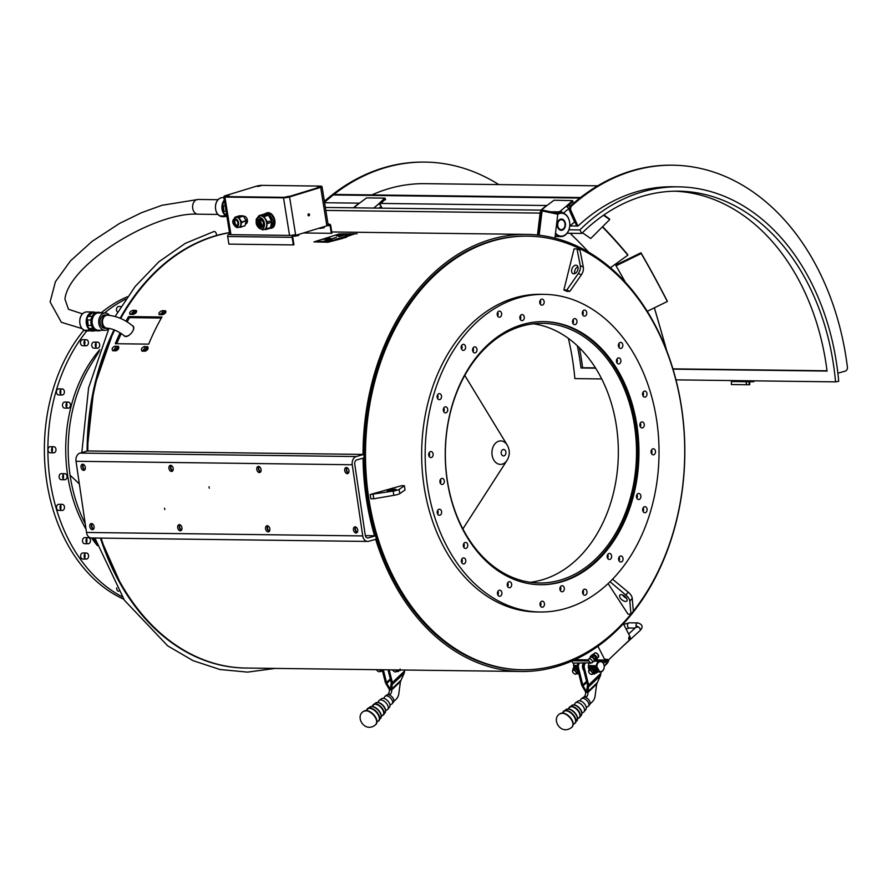 <?xml version="1.0" encoding="UTF-8"?>
<svg xmlns="http://www.w3.org/2000/svg" width="892" height="892" viewBox="0 0 892 892"><rect width="100%" height="100%" fill="white"/><g stroke="black" fill="none" stroke-linecap="round" stroke-linejoin="round"><path stroke-width="1.34" d="M224.427 200.912A9.087 6.69 90.7 0 0 223.925 212.842A9.087 6.69 90.7 0 0 226.791 215.708M226.557 214.247L225.654 214.236A9.087 6.69 90.7 0 0 226.713 215.217M226.077 211.237L223.914 211.214A9.087 6.69 90.7 0 1 223.357 205.729L223.914 211.214M225.197 205.751L223.357 205.729M224.293 200.098A9.522 7.013 90.7 0 0 223.39 213.11A9.522 7.013 90.7 0 0 226.903 216.343M225.654 216.377A9.522 7.013 -89.3 0 1 223.881 216.667A9.522 7.013 -89.3 0 1 221.238 215.92L224.784 215.964A9.522 7.013 90.7 0 0 226.947 216.678M222.253 215.942A9.087 6.69 90.7 0 0 223.881 216.232L225.341 216.254M225.654 214.236L226.646 214.771M237.071 225.42A2.921 1.929 73 0 1 237.06 225.42A2.921 1.929 73 0 1 234.752 223.123A2.921 1.929 73 0 1 235.399 219.945M236.335 225.643A2.921 1.929 73 0 1 233.949 223.067A2.921 1.929 73 0 1 235.02 220.001A2.921 1.929 73 0 1 237.718 222.231A2.921 1.929 73 0 1 236.726 225.587A2.921 1.929 73 0 1 236.335 225.643M234.451 218.139L235.109 217.135L238.755 217.18L241.654 222.008L240.65 227.059L238.086 227.438A5.196 3.423 73 0 0 238.788 227.337A5.196 3.423 73 0 0 240.728 224.94A5.196 3.423 73 0 0 239.915 219.867A5.196 3.423 73 0 0 236.458 217.302A5.196 3.423 73 0 0 235.756 217.403C233.158 219.343 232.243 220.971 233.035 222.298C232.121 223.413 236.904 228.742 237.718 227.482L238.788 227.337M236.492 226.668A3.969 2.62 -107 0 0 237.896 220.881A3.969 2.62 -107 0 0 233.236 220.826A3.969 2.62 -107 0 0 236.492 226.668M240.383 227.315L244.999 225.721L240.65 227.059M239.112 217.447L243.46 216.109L238.755 217.18M241.743 222.532L246.014 220.681L241.654 222.008M235.109 217.135L239.469 215.797L243.115 215.853M246.092 221.205L244.999 225.721M243.46 216.109L246.014 220.681M262.047 227.192A4.326 2.854 73 0 1 261.869 227.204A4.326 2.854 73 0 1 258.424 223.68A4.326 2.854 73 0 1 259.55 218.997L259.784 219.376A4.114 2.709 73 0 1 260.185 219.053M261.088 227.438A4.326 2.854 73 0 1 257.565 223.613A4.326 2.854 73 0 1 259.148 219.075A4.326 2.854 73 0 1 263.14 222.387A4.326 2.854 73 0 1 261.679 227.36A4.326 2.854 73 0 1 261.088 227.438M257.866 217.09L259.014 215.641L263.363 215.697L267.455 221.93L266.396 228.876L262.928 229.757A7.136 4.705 73 0 0 263.898 229.623A7.136 4.705 73 0 0 266.552 226.323A7.136 4.705 73 0 0 265.437 219.354A7.136 4.705 73 0 0 260.698 215.819A7.136 4.705 73 0 0 259.728 215.964C256.918 217.838 255.759 219.41 256.249 220.681C256.472 221.283 254.354 226.289 262.56 229.813L263.898 229.623M261.334 228.988A5.921 3.902 -107 0 0 263.419 220.369A5.921 3.902 -107 0 0 256.472 220.291A5.921 3.902 -107 0 0 261.334 228.988M265.593 229.634L269.618 228.408L270.421 227.65L266.396 228.876M264.411 216.477L268.436 215.251L267.388 214.47L263.363 215.697M267.7 223.468L271.726 222.242L271.469 220.703L267.455 221.93M259.014 215.641L263.04 214.415L267.388 214.47M271.726 222.242L270.421 227.65M268.436 215.251L271.469 220.703M103.271 318.132A6.489 4.783 -89.3 0 1 107.33 315.199C116.462 315.902 124.947 319.503 132.785 326.004A6.489 3.702 -48.2 0 1 132.852 330.899A6.489 3.702 -48.2 0 1 124.133 335.682C118.324 331.188 112.671 328.691 107.174 328.178A6.489 4.783 -89.3 0 1 103.026 324.744A6.489 4.783 -89.3 0 1 103.271 318.132M108.188 315.222A6.712 4.939 90.7 0 0 106.895 314.976A6.712 4.939 90.7 0 0 101.878 321.622A6.712 4.939 90.7 0 0 106.728 328.39A6.712 4.939 90.7 0 0 107.887 328.223M106.728 328.39L104.977 328.368A6.712 4.939 -89.3 0 1 100.116 321.599A6.712 4.939 -89.3 0 1 105.144 314.954L106.895 314.976M109.047 328.368A8.652 6.367 -89.3 0 1 104.944 330.319A8.652 6.367 -89.3 0 1 98.689 321.577A8.652 6.367 -89.3 0 1 105.167 313.003A8.652 6.367 -89.3 0 1 109.437 315.322M104.944 330.319L98.354 330.23A8.652 6.367 -89.3 0 1 92.099 321.499A8.652 6.367 -89.3 0 1 98.577 312.925L105.167 313.003M101.086 312.958A9.31 6.846 90.7 0 0 98.577 312.278A9.31 6.846 90.7 0 0 92.355 317.44A9.31 6.846 90.7 0 0 93.013 327.275A9.31 6.846 90.7 0 0 98.354 330.887A9.31 6.846 90.7 0 0 100.874 330.263M98.22 312.278A9.31 6.846 90.7 0 0 97.852 312.267A9.31 6.846 90.7 0 0 91.62 317.429A9.31 6.846 90.7 0 0 92.289 327.264A9.31 6.846 90.7 0 0 97.618 330.876A9.31 6.846 90.7 0 0 97.986 330.865M93.147 328.524L89.88 328.49L93.638 330.586L96.08 330.62M90.995 319.994L87.639 319.949L88.163 325.435L91.497 325.48M95.076 313.025L91.976 312.981L88.732 316.381L92.054 316.415M91.976 312.981A9.087 6.69 90.7 0 0 88.732 316.381M87.639 319.949A9.087 6.69 90.7 0 0 88.163 325.435M89.88 328.49A9.087 6.69 90.7 0 0 93.638 330.586M96.381 312.468L93.604 312.423A9.087 6.69 90.7 0 0 91.252 312.981A9.087 6.69 90.7 0 0 88.163 327.085A9.087 6.69 90.7 0 0 93.37 330.609L96.146 330.642M95.399 312.445A9.522 7.013 90.7 0 0 93.314 311.988A9.522 7.013 90.7 0 0 86.937 317.284A9.522 7.013 90.7 0 0 87.617 327.342A9.522 7.013 90.7 0 0 93.069 331.032A9.522 7.013 90.7 0 0 95.165 330.631M89.925 330.687A9.522 7.013 -89.3 0 1 88.152 330.965A9.522 7.013 -89.3 0 1 85.454 330.196L88.999 330.241A9.522 7.013 90.7 0 0 91.698 331.01L93.069 331.032M86.435 330.207A9.087 6.69 90.7 0 0 88.163 330.542L89.613 330.553M229.523 232.712A218.562 160.883 90.7 0 0 120.676 318.477M114.655 330.029A218.562 160.883 90.7 0 0 87.806 450.973M101.108 538.099A218.562 160.883 90.7 0 0 245.958 668.041L521.196 671.486A218.562 160.883 -89.3 0 1 375.655 539.337M136.298 312.044L132.953 314.408M118.313 347.835L115.347 350.824M147.604 348.203L144.638 351.192M165.6 312.412L162.244 314.764M132.25 325.535L132.964 325.981C136.588 328.836 127.589 339.283 124.155 335.871L123.642 335.258M161.34 318.031L129.53 317.63A221.16 162.79 90.7 0 0 127.177 321.867M121.29 333.508A221.16 162.79 90.7 0 0 116.729 343.732M161.318 314.753L163.727 311.787L163.08 311.776L159.746 314.742M165.945 311.821L165.555 312.813M136.654 311.453L133.778 311.42L130.455 314.374M132.027 314.385L134.436 311.42M136.063 311.442L136.264 312.445M143.79 351.18L147.269 347.78L147.615 349.564M148.105 347.401L145.273 347.367L142.475 351.158M114.488 350.812L117.978 347.412L118.324 349.196M118.814 347.033L115.982 346.999L113.184 350.79M159.69 314.742C158.219 313.348 159.032 311.999 162.11 310.695L165.042 310.728C166.492 312.1 165.689 313.449 162.623 314.776L158.977 314.463M165.377 311.832L163.738 311.81M130.399 314.374C128.927 312.981 129.741 311.642 132.819 310.327L135.751 310.36C137.201 311.732 136.398 313.081 133.332 314.408L129.686 314.095M129.53 317.63L128.526 316.582L161.92 317.006A218.562 160.883 90.7 0 0 148.685 344.134L115.291 343.71A218.562 160.883 -89.3 0 1 120.13 332.772M125.995 321.153A218.562 160.883 -89.3 0 1 128.526 316.582M363.044 454.429A218.562 160.883 -89.3 0 1 526.681 234.395A218.562 160.883 -89.3 0 1 684.811 454.965A218.562 160.883 -89.3 0 1 521.196 671.486M365.33 535.646L374.573 535.769A218.562 160.883 -89.3 0 1 363.066 458.153M165.957 311.765L165.042 310.728L165.756 311.018M148.083 347.311L147.091 346.587C148.752 348.148 148.15 349.686 145.296 351.192L142.374 351.158C140.691 349.586 141.293 348.058 144.169 346.553L147.715 346.787M142.374 351.158L141.772 350.98M118.792 346.943L117.8 346.23C119.461 347.78 118.859 349.318 116.005 350.824L113.072 350.79C111.4 349.218 111.991 347.69 114.867 346.185L118.413 346.419M113.072 350.79L112.481 350.612M136.666 311.397L135.751 310.36L136.465 310.65M341.29 238.777A218.562 160.883 -89.3 0 1 346.776 237.105L328.1 242.211L341.29 238.777M328.111 242.245L313.928 241.877L328.111 242.245M313.939 241.922L339.339 233.927L357.135 233.749M329.772 240.851L327.721 241.119M332.872 240.138L330.107 240.394M327.698 241.375L326.896 241.398M346.765 235.51L347.423 235.332M348.694 234.774L348.036 234.797M348.181 234.83L347.534 234.908M350.199 234.607L349.597 234.596M346.531 235.399L345.951 235.388M349.92 233.972L349.296 234.038M346.531 235.009L345.884 235.075M347.467 236.38L343.833 236.804M349.396 233.916L348.817 233.86M348.683 236.012L347.345 236.034M354.046 234.273L352.385 234.406M353.522 234.228L351.47 234.551L352.797 234.563M354.637 233.838L351.47 234.551M347.49 234.395L346.81 234.473M351.916 234.674L349.541 235.031M346.33 234.618L346.932 234.596M343.598 237.094L341.748 237.417M344.379 237.127L342.171 237.428M347.1 234.105L347.679 234.072L347.1 234.072M347.913 233.972L347.3 234.038M340.856 238.075L338.815 238.32M340.911 238.376L337.767 238.643M339.473 238.822L336.552 239.011M338.402 239.19L335.66 239.814M336.262 239.625L334.745 239.569M352.407 233.972L351.816 233.927M351.047 234.284L349.887 234.551M345.628 234.652L345.026 234.696M346.341 235.722L345.527 235.845M344.925 234.975L344.2 234.919M344.546 235.02L343.877 235.098M351.816 233.782L351.203 233.782M350.701 234.161L350.099 234.117M342.227 235.778L341.48 235.767M341.803 235.856L341.023 235.967M349.675 234.373L348.984 234.462M341.246 236.079L340.655 236.023L341.268 235.99M341.045 236.101L340.32 236.224M340.432 236.324L339.35 236.425M348.939 234.596L348.293 234.674M339.941 236.48L339.361 236.469M347.69 234.975L347.044 235.053M339.596 236.536L338.815 236.648M350.578 233.882L349.775 233.894M344.078 234.696L343.264 234.719M349.664 234.161L349.006 234.128M348.85 234.406L348.237 234.362M343.777 234.351L343.175 234.351M343.498 234.484L342.918 234.429M346.274 235.198L345.605 235.165M342.896 234.596L342.305 234.663M348.705 234.128L348.058 234.139M348.426 234.206L347.78 234.217M347.925 234.261L347.278 234.328M341.257 234.641L340.599 234.708M348.727 233.749L347.958 233.793M340.231 234.942L339.584 235.02M344.223 235.187L343.498 235.142M343.732 235.321L343.041 235.298M343.23 235.421L342.606 235.432M342.718 235.009L342.093 235.075M338.246 235.622L337.488 235.655L338.246 235.622M337.187 235.867L336.552 235.99L337.198 235.722M342.695 233.849L342.115 233.849M341.48 234.206L340.766 234.261M339.06 235.756L338.469 235.756M338.302 236.034L337.499 236.045M338.971 235.042L338.313 235.009M337.812 235.154L338.369 235.165M329.527 237.272L328.724 237.473M328.825 237.662L328.234 237.618M327.654 237.919L326.985 237.997M327.152 238.075L326.505 238.142M326.227 238.354L325.056 238.588M325.803 238.956L325.145 239.023M326.16 239.357L325.558 239.312M325.368 238.721L324.788 238.666M330.319 238.487L329.705 238.532M323.495 239.19L322.848 239.257M323.238 239.379L322.581 239.39M329.037 239.223L328.356 239.257M328.68 239.346L328.078 239.346M324.777 239.257L324.13 239.335M336.262 237.573L335.682 237.573M336.05 237.685L335.459 237.64M328.724 238.577L328.133 238.565M335.448 237.785L334.846 237.83M334.678 238.097L333.876 238.164M333.987 238.275L333.162 238.354M330.441 239.402L329.661 239.413M329.215 238.822L328.568 238.844M328.858 238.933L328.278 238.878M328.457 240.015L327.71 240.048M328.289 239L327.665 239.067M327.944 240.115L327.375 240.104M327.464 240.316L326.885 240.26M327.275 240.327L326.673 240.327M326.505 240.561L325.357 240.728M324.788 241.13L324.186 241.085M332.46 238.677L331.791 238.755M324.577 241.197L323.606 241.308M331.835 238.978L331.233 238.933M322.904 241.71L322.313 241.654M329.906 239.569L328.836 239.714M331.59 239.457L330.999 239.413M331.222 239.457L330.664 239.513M330.14 239.903L329.538 239.859M329.717 240.037L328.936 240.037M328.903 240.238L328.312 240.238M327.866 240.595L327.052 240.617M325.156 241.431L324.554 241.375M326.405 241.041L325.402 241.119M324.8 241.509L324.175 241.509M325.68 241.219L325.011 241.286M320.886 241.375L320.273 241.42M324.331 241.676L323.595 241.676M319.336 241.42L318.522 241.442M322.19 241.398L321.611 241.342M326.795 241.565L326.238 241.62M326.416 241.821L325.558 241.81M325.725 242.033L324.866 242.022M331.333 239.078L330.742 239.078M333.162 238.577L332.292 238.655M331.166 238.632L330.441 238.621M327.721 239.223L327.163 239.223M337.622 235.822L336.841 235.834M340.476 234.819L341.034 234.696M342.628 235.51L343.186 235.443M348.003 234.663L347.289 234.652M341.235 236.034L340.655 236.023M344.479 235.042L343.922 235.075M352.831 233.838L352.228 233.793M342.595 237.908L339.807 238.019M347.69 234.061L347.044 234.128M343.777 237.372L342.405 237.729M351.337 235.087L350.077 235.031L351.337 235.042M351.192 234.93L350.077 235.075M350.199 235.544L346.352 236.034M349.753 233.76L349.162 233.749M346.252 236.592L344.881 236.625L346.252 236.592M346.118 236.636L344.881 236.67M326.929 241.487L327.609 241.409M332.326 240.461L333.474 240.149M330.43 240.829L329.115 241.052M329.928 241.152L330.854 240.985M633.331 611.187A216.834 159.612 90.7 0 0 674.274 374.194A216.834 159.612 90.7 0 0 527.83 236.146L526.659 236.135A216.834 159.612 90.7 0 0 492.596 240.684A216.834 159.612 90.7 0 0 364.973 474.187A216.834 159.612 90.7 0 0 521.218 669.758L522.389 669.781A216.834 159.612 90.7 0 0 630.934 614.153L628.013 614.109L608.11 583.569M527.83 236.146A216.834 159.612 90.7 0 0 493.767 240.695A216.834 159.612 90.7 0 0 366.144 474.198A216.834 159.612 90.7 0 0 522.389 669.781M437.649 510.425A131.57 96.849 90.7 0 0 438.117 511.718M438.017 396.304A131.57 96.849 90.7 0 0 437.37 398.155M563.878 289.989L574.08 248.879L577.013 248.924L580.023 250.273L583.301 266.998A7.794 5.029 -65.8 0 1 581.361 274.836L569.821 291.383L566.899 291.338L563.878 289.989L566.81 290.023L569.821 291.383M373.146 494.569L373.77 498.806L370.838 498.762L370.213 494.525L401.456 485.705L404.388 485.739L399.148 489.407A7.794 1.126 171.6 0 1 393.194 491.091L370.213 494.525M388.41 491.113A4.549 0.658 171.6 0 1 387.195 490.856A4.549 0.658 171.6 0 1 391.599 489.541A4.549 0.658 171.6 0 1 396.193 489.53A4.549 0.658 171.6 0 1 393.394 490.555A4.549 0.658 171.6 0 1 388.41 491.113M373.77 498.806L393.818 495.328A7.794 1.126 -8.4 0 0 399.772 493.644L405.013 489.976L404.388 485.739M610.005 581.751L625.816 595.031A7.794 3.902 39.7 0 1 629.83 601.186L630.945 614.153L633.331 611.265L632.227 598.298A7.794 3.902 -140.3 0 0 628.213 592.143L612.548 579.198M625.56 601.442A4.549 2.275 39.7 0 1 620.999 598.933A4.549 2.275 39.7 0 1 619.851 595.142A4.549 2.275 39.7 0 1 624.801 596.302A4.549 2.275 39.7 0 1 626.853 600.952A4.549 2.275 39.7 0 1 625.56 601.442M622.56 594.964A4.549 2.275 -140.3 0 0 626.53 598.253M577.882 266.764A4.549 2.932 -65.8 0 0 574.816 273.61M577.013 248.924L580.279 265.649A7.794 5.029 114.2 0 1 578.339 273.487L566.81 290.023M575.909 265.192A4.549 2.932 114.2 0 1 576.7 265.359A4.549 2.932 114.2 0 1 577.514 270.711A4.549 2.932 114.2 0 1 572.976 273.654A4.549 2.932 114.2 0 1 571.939 268.882A4.549 2.932 114.2 0 1 575.909 265.192M544.087 294.349L540.574 294.304A158.832 116.919 90.7 0 0 515.621 297.638A158.832 116.919 90.7 0 0 422.139 468.69A158.832 116.919 90.7 0 0 536.594 611.957L540.106 612.001A158.832 116.919 90.7 0 0 659.01 454.641A158.832 116.919 90.7 0 0 544.087 294.349A158.832 116.919 90.7 0 0 519.144 297.683A158.832 116.919 90.7 0 0 425.651 468.735A158.832 116.919 90.7 0 0 540.106 612.001M651.506 453.638A3.033 2.23 90.7 0 0 651.561 449.914M643.099 511.54A3.033 2.23 90.7 0 0 643.154 507.816M619.048 560.845A3.033 2.23 90.7 0 0 619.093 557.11M583 594.027A3.033 2.23 90.7 0 0 583.056 590.303M540.463 606.047A3.033 2.23 90.7 0 0 540.507 602.323M497.903 595.076A3.033 2.23 90.7 0 0 497.948 591.351M461.8 562.785A3.033 2.23 90.7 0 0 461.844 559.061M437.649 514.082A3.033 2.23 90.7 0 0 437.693 510.358M429.13 456.392A3.033 2.23 90.7 0 0 429.175 452.657M437.537 398.49A3.033 2.23 90.7 0 0 437.582 394.755M461.588 349.185A3.033 2.23 90.7 0 0 461.71 345.594A3.033 2.23 90.7 0 0 461.643 345.46M497.636 316.002A3.033 2.23 90.7 0 0 498.082 313.505A3.033 2.23 90.7 0 0 497.68 312.278M540.173 303.982A3.033 2.23 90.7 0 0 540.63 302.656A3.033 2.23 90.7 0 0 540.217 300.247M582.732 314.954A3.033 2.23 90.7 0 0 582.855 314.72A3.033 2.23 90.7 0 0 582.788 311.219M618.836 347.244A3.033 2.23 90.7 0 0 618.892 343.52M642.987 395.948A3.033 2.23 90.7 0 0 643.043 392.224M636.899 498.338A3.033 2.23 90.7 0 0 636.955 494.603M607.642 558.303A3.033 2.23 90.7 0 0 607.686 554.579M560.343 590.593A3.033 2.23 90.7 0 0 560.388 586.869M507.671 586.557A3.033 2.23 90.7 0 0 507.715 582.833M463.751 547.275A3.033 2.23 90.7 0 0 463.795 543.54M440.347 483.274A3.033 2.23 90.7 0 0 440.403 479.539M443.737 411.691A3.033 2.23 90.7 0 0 443.781 407.967M472.994 351.727A3.033 2.23 90.7 0 0 473.039 348.003M520.304 319.436A3.033 2.23 90.7 0 0 520.75 316.939A3.033 2.23 90.7 0 0 520.348 315.712M572.965 323.473A3.033 2.23 90.7 0 0 573.344 322.536A3.033 2.23 90.7 0 0 573.01 319.749M616.885 362.754A3.033 2.23 90.7 0 0 616.929 359.03M640.289 426.766A3.033 2.23 90.7 0 0 640.333 423.031M543.161 321.611A131.57 96.849 -89.3 0 1 637.769 454.374A131.57 96.849 -89.3 0 1 539.861 584.728M523.08 324.376A131.57 96.849 90.7 0 0 445.643 466.059A131.57 96.849 90.7 0 0 540.452 584.728A131.57 96.849 90.7 0 0 638.94 454.385A131.57 96.849 90.7 0 0 543.752 321.611A131.57 96.849 90.7 0 0 523.08 324.376M652.855 454.775A3.033 2.23 -89.3 0 1 651.071 451.497A3.033 2.23 -89.3 0 1 653.334 448.765A3.033 2.23 -89.3 0 1 655.52 451.831A3.033 2.23 -89.3 0 1 653.256 454.831A3.033 2.23 -89.3 0 1 652.855 454.775M643.645 512.231A3.033 2.23 -89.3 0 1 642.753 508.819A3.033 2.23 -89.3 0 1 644.916 506.667A3.033 2.23 -89.3 0 1 647.113 509.733A3.033 2.23 -89.3 0 1 644.849 512.733A3.033 2.23 -89.3 0 1 643.645 512.231M618.97 560.7A3.033 2.23 -89.3 0 1 618.87 557.567A3.033 2.23 -89.3 0 1 620.865 555.972A3.033 2.23 -89.3 0 1 623.062 559.028A3.033 2.23 -89.3 0 1 620.787 562.027A3.033 2.23 -89.3 0 1 618.97 560.7M582.599 592.801A3.033 2.23 -89.3 0 1 584.817 589.155A3.033 2.23 -89.3 0 1 587.014 592.21A3.033 2.23 -89.3 0 1 584.751 595.209A3.033 2.23 -89.3 0 1 582.599 592.801M540.061 603.639A3.033 2.23 -89.3 0 1 542.28 601.175A3.033 2.23 -89.3 0 1 544.477 604.241A3.033 2.23 -89.3 0 1 542.202 607.24A3.033 2.23 -89.3 0 1 540.061 603.639M497.825 591.574A3.033 2.23 -89.3 0 1 499.721 590.203A3.033 2.23 -89.3 0 1 501.917 593.269A3.033 2.23 -89.3 0 1 499.643 596.269A3.033 2.23 -89.3 0 1 497.703 594.663A3.033 2.23 -89.3 0 1 497.825 591.574M462.335 558.437A3.033 2.23 -89.3 0 1 463.617 557.913A3.033 2.23 -89.3 0 1 465.802 560.968A3.033 2.23 -89.3 0 1 463.539 563.967A3.033 2.23 -89.3 0 1 461.443 561.826A3.033 2.23 -89.3 0 1 462.335 558.437M438.987 509.276A3.033 2.23 -89.3 0 1 439.466 509.209A3.033 2.23 -89.3 0 1 441.651 512.264A3.033 2.23 -89.3 0 1 439.388 515.275A3.033 2.23 -89.3 0 1 437.203 512.543A3.033 2.23 -89.3 0 1 438.987 509.276M431.338 451.575A3.033 2.23 -89.3 0 1 433.122 454.842A3.033 2.23 -89.3 0 1 430.869 457.574A3.033 2.23 -89.3 0 1 428.673 454.519A3.033 2.23 -89.3 0 1 430.947 451.519A3.033 2.23 -89.3 0 1 431.338 451.575M440.548 394.108A3.033 2.23 -89.3 0 1 441.44 397.52A3.033 2.23 -89.3 0 1 439.277 399.672A3.033 2.23 -89.3 0 1 437.091 396.617A3.033 2.23 -89.3 0 1 439.355 393.617A3.033 2.23 -89.3 0 1 440.548 394.108M465.223 345.639A3.033 2.23 -89.3 0 1 465.334 348.772A3.033 2.23 -89.3 0 1 463.338 350.378A3.033 2.23 -89.3 0 1 461.142 347.322A3.033 2.23 -89.3 0 1 463.405 344.323A3.033 2.23 -89.3 0 1 465.223 345.639M501.605 313.538A3.033 2.23 -89.3 0 1 499.375 317.195A3.033 2.23 -89.3 0 1 497.19 314.129A3.033 2.23 -89.3 0 1 499.453 311.13A3.033 2.23 -89.3 0 1 501.605 313.538M544.142 302.7A3.033 2.23 -89.3 0 1 541.912 305.164A3.033 2.23 -89.3 0 1 539.727 302.109A3.033 2.23 -89.3 0 1 541.99 299.11A3.033 2.23 -89.3 0 1 544.142 302.7M586.367 314.764A3.033 2.23 -89.3 0 1 584.483 316.136A3.033 2.23 -89.3 0 1 582.286 313.081A3.033 2.23 -89.3 0 1 584.55 310.082A3.033 2.23 -89.3 0 1 586.49 311.676A3.033 2.23 -89.3 0 1 586.367 314.764M621.858 347.902A3.033 2.23 -89.3 0 1 620.587 348.438A3.033 2.23 -89.3 0 1 618.39 345.371A3.033 2.23 -89.3 0 1 620.665 342.372A3.033 2.23 -89.3 0 1 622.761 344.524A3.033 2.23 -89.3 0 1 621.858 347.902M645.206 397.074A3.033 2.23 -89.3 0 1 644.738 397.13A3.033 2.23 -89.3 0 1 642.541 394.074A3.033 2.23 -89.3 0 1 644.816 391.075A3.033 2.23 -89.3 0 1 646.99 393.807A3.033 2.23 -89.3 0 1 645.206 397.074M637.97 499.375A3.033 2.23 -89.3 0 1 636.487 495.997A3.033 2.23 -89.3 0 1 638.728 493.466A3.033 2.23 -89.3 0 1 640.913 496.521A3.033 2.23 -89.3 0 1 638.65 499.52A3.033 2.23 -89.3 0 1 637.97 499.375M607.742 558.481A3.033 2.23 -89.3 0 1 607.396 555.214A3.033 2.23 -89.3 0 1 609.459 553.43A3.033 2.23 -89.3 0 1 611.656 556.485A3.033 2.23 -89.3 0 1 609.381 559.485A3.033 2.23 -89.3 0 1 607.742 558.481M559.931 589.367A3.033 2.23 -89.3 0 1 562.161 585.721A3.033 2.23 -89.3 0 1 564.346 588.776A3.033 2.23 -89.3 0 1 562.083 591.775A3.033 2.23 -89.3 0 1 559.931 589.367M507.336 583.769A3.033 2.23 -89.3 0 1 509.488 581.684A3.033 2.23 -89.3 0 1 511.685 584.739A3.033 2.23 -89.3 0 1 509.421 587.739A3.033 2.23 -89.3 0 1 507.336 583.769M464.063 543.172A3.033 2.23 -89.3 0 1 465.568 542.403A3.033 2.23 -89.3 0 1 467.765 545.458A3.033 2.23 -89.3 0 1 465.501 548.457A3.033 2.23 -89.3 0 1 463.439 546.495A3.033 2.23 -89.3 0 1 464.063 543.172M441.696 478.458A3.033 2.23 -89.3 0 1 442.164 478.402A3.033 2.23 -89.3 0 1 444.361 481.457A3.033 2.23 -89.3 0 1 442.097 484.456A3.033 2.23 -89.3 0 1 439.912 481.725A3.033 2.23 -89.3 0 1 441.696 478.458M446.234 406.975A3.033 2.23 -89.3 0 1 447.717 410.342A3.033 2.23 -89.3 0 1 445.476 412.885A3.033 2.23 -89.3 0 1 443.279 409.829A3.033 2.23 -89.3 0 1 445.554 406.819A3.033 2.23 -89.3 0 1 446.234 406.975M476.451 347.869A3.033 2.23 -89.3 0 1 476.796 351.136A3.033 2.23 -89.3 0 1 474.745 352.92A3.033 2.23 -89.3 0 1 472.548 349.854A3.033 2.23 -89.3 0 1 474.812 346.854A3.033 2.23 -89.3 0 1 476.451 347.869M524.262 316.972A3.033 2.23 -89.3 0 1 522.043 320.629A3.033 2.23 -89.3 0 1 519.846 317.563A3.033 2.23 -89.3 0 1 522.121 314.564A3.033 2.23 -89.3 0 1 524.262 316.972M576.856 322.581A3.033 2.23 -89.3 0 1 574.704 324.666A3.033 2.23 -89.3 0 1 572.519 321.599A3.033 2.23 -89.3 0 1 574.783 318.6A3.033 2.23 -89.3 0 1 576.856 322.581M620.141 363.178A3.033 2.23 -89.3 0 1 618.624 363.947A3.033 2.23 -89.3 0 1 616.439 360.892A3.033 2.23 -89.3 0 1 618.702 357.882A3.033 2.23 -89.3 0 1 620.754 359.844A3.033 2.23 -89.3 0 1 620.141 363.178M642.508 427.881A3.033 2.23 -89.3 0 1 642.028 427.948A3.033 2.23 -89.3 0 1 639.843 424.893A3.033 2.23 -89.3 0 1 642.106 421.894A3.033 2.23 -89.3 0 1 644.292 424.625A3.033 2.23 -89.3 0 1 642.508 427.881M447.215 479.662L447.204 479.628A129.842 95.578 -89.3 0 1 542.559 323.328A129.842 95.578 -89.3 0 1 636.498 454.351A129.842 95.578 -89.3 0 1 539.303 582.989A129.842 95.578 -89.3 0 1 447.215 479.662L447.082 479.706M533.472 323.807A129.842 95.578 -89.3 0 1 618.334 454.128A129.842 95.578 -89.3 0 1 530.227 582.286M556.887 214.035A3.468 2.553 90.7 0 0 555.303 212.798L543.038 210.211A3.468 2.553 90.7 0 0 542.67 210.166A3.468 2.553 90.7 0 0 540.117 213.099L537.486 235.031M538.277 235.12L541.188 210.891L542.068 210.902L557.79 214.225L554.913 238.153M539.147 235.209L542.068 210.902M555.426 233.849A11.897 8.764 90.7 0 0 560.912 236.581A11.897 8.764 90.7 0 0 565.617 234.797A11.897 8.764 90.7 0 0 569.52 221.472A11.897 8.764 90.7 0 0 561.213 212.775A11.897 8.764 90.7 0 0 557.132 214.091M557.779 214.336A11.473 8.441 -89.3 0 1 568.795 219.187A11.473 8.441 -89.3 0 1 565.751 234.429A11.473 8.441 -89.3 0 1 555.526 233.046M559.206 219.9A5.631 4.137 90.7 0 0 559.373 229.645A5.631 4.137 90.7 0 0 565.495 224.505A5.631 4.137 90.7 0 0 559.206 219.9M559.139 220.09A5.408 3.981 -89.3 0 1 561.28 219.276A5.408 3.981 -89.3 0 1 565.193 224.728A5.408 3.981 -89.3 0 1 561.146 230.091A5.408 3.981 -89.3 0 1 557.366 226.144A5.408 3.981 -89.3 0 1 559.139 220.09M561.202 219.276A5.408 3.981 -89.3 0 1 565.049 224.728A5.408 3.981 -89.3 0 1 561.068 230.091M558.002 222.721A4.973 3.668 -89.3 0 1 564.313 221.707A4.973 3.668 -89.3 0 1 561.759 229.623A4.973 3.668 -89.3 0 1 558.002 222.721M550.397 211.772L558.593 211.872L558.983 212.753M563.343 213.166L568.639 208.728A2.598 1.483 -129.9 0 0 565.896 206.498L560.209 211.259L560.711 212.363A1.293 0.747 50.1 0 1 561.592 212.798M558.593 211.872L560.209 211.259A2.598 1.483 50.1 0 1 562.674 212.965M559.986 212.764L560.711 212.363M541.31 210.155L545.971 206.242A2.598 1.483 -129.9 0 0 545.302 206.465L540.898 210.144M545.971 206.242L554.032 200.243L572.564 200.622L565.896 206.498M568.639 208.728L574.604 221.974L569.765 226.022M572.686 201.581L567.156 206.955M568.951 229.79L579.867 229.935A222.888 164.072 -89.3 0 1 678.6 186.841L672.746 186.774A222.888 164.072 90.7 0 0 577.938 226.089L570.947 210.568A3.468 2.553 -89.3 0 1 571.739 205.862A244.453 179.939 -89.3 0 1 673.014 165.21L671.843 165.187A244.453 179.939 90.7 0 0 580.001 197.946A3.468 2.553 90.7 0 0 579.867 198.057A244.453 179.939 90.7 0 0 570.612 205.807A244.453 179.939 90.7 0 0 570.568 205.851A3.468 2.553 90.7 0 0 569.776 210.557L576.723 226.022L569.876 225.932M379.089 208.126L381.174 206.375A2.598 1.483 -129.9 0 0 378.42 204.145L373.748 208.059M353.834 207.803L358.495 203.9A2.598 1.483 -129.9 0 0 357.826 204.112L353.422 207.803M358.495 203.9L366.556 197.901L384.72 198.124L378.42 204.145M568.561 205.773L570.612 205.807A3.468 2.553 90.7 0 0 569.765 210.568L576.723 226.022L577.938 226.089M381.174 206.375L381.977 208.159M385.21 199.228L379.68 204.614M678.6 186.841A222.888 164.072 -89.3 0 1 838.714 381.319L835.548 381.865A218.562 160.883 90.7 0 0 678.556 191.167A218.562 160.883 90.7 0 0 581.729 233.425L579.867 229.935M597.685 185.826L424.927 183.663A222.888 164.072 90.7 0 0 371.875 194.913M567.111 233.236L581.729 233.425M568.382 338.358A218.562 160.883 -89.3 0 1 574.849 378.598L601.732 378.933M675.991 379.869L835.548 381.865M577.314 345.75A218.562 160.883 -89.3 0 1 581.015 367.995L595.655 368.173M673.014 369.143L827.074 371.072A218.562 160.883 -89.3 0 0 674.887 191.178M579.376 347.724A220.725 162.478 -89.3 0 1 582.599 367.716L581.015 367.995M582.599 367.716L595.466 367.883M672.925 368.853L827.04 370.782M673.014 165.21A244.453 179.939 -89.3 0 1 847.4 367.08A3.468 2.553 -89.3 0 1 845.393 371.072L837.878 373.202M324.532 202.239L333.229 194.958A3.468 2.553 -89.3 0 1 333.363 194.857A3.468 2.553 -89.3 0 1 334.589 194.445L580.547 197.522M580.001 197.946A244.453 179.939 90.7 0 0 579.867 198.057L333.229 194.958A244.453 179.939 -89.3 0 0 324.532 202.216M333.363 194.857A244.453 179.939 -89.3 0 1 425.205 162.099L424.023 162.088A244.453 179.939 90.7 0 0 324.376 201.302M425.205 162.099A244.453 179.939 -89.3 0 1 498.818 184.588M754.454 380.851A1.728 1.271 -89.3 0 1 753.339 381.72L749.191 381.731L749.202 380.862L747.362 380.851L747.362 381.72L749.191 381.731L749.168 384.731L749.726 381.731L749.693 384.72M747.362 381.72L731.986 381.52L731.641 380.65L731.395 381.52L746.102 381.709L746.392 384.742L749.168 384.731L749.124 381.731L749.102 384.731M731.451 381.52L731.384 384.552L746.08 384.731M748.946 380.817L745.121 380.806L748.946 380.817M744.251 380.761L740.438 380.75L744.251 380.761M731.986 380.661L747.362 380.851M731.641 380.65L753.339 380.862A0.87 0.636 90.7 0 0 753.484 380.839M749.202 380.862L753.339 380.862M623.374 623.709L629.886 636.409A2.598 1.907 -89.3 0 1 629.406 640.032L607.664 660.704A2.598 1.907 -89.3 0 1 606.538 661.173A2.598 1.907 -89.3 0 1 604.999 660.069L597.919 646.243M607.374 659.389L605.791 659.322A1.293 0.959 -89.3 0 0 607.117 659.645L605.679 659.121M628.871 637.156L628.637 638.962M629.105 637.156A1.293 0.959 -89.3 0 1 628.86 638.973M598.644 655.91A2.598 1.427 -133.6 0 0 595.845 652.955M594.919 655.352A2.81 1.55 -133.6 0 0 594.518 655.107L594.217 655.52M595.477 656.679L595.912 656.3A2.81 1.55 -133.6 0 0 595.488 655.832L595.22 656.044A3.245 1.784 -133.6 0 0 594.685 655.575L594.607 655.81M596.101 657.582L596.536 657.315A2.81 1.55 -133.6 0 0 596.347 656.947M590.147 657.75L590.326 656.534L592.589 656.69L594.797 659.077L594.752 661.284L593.548 661.362A2.821 1.55 -133.6 0 0 594.618 660.403M604.999 660.069L596.146 659.957L596.202 657.738L593.091 655.141L591.719 655.207L590.326 656.534M593.983 655.364L592.589 656.69M596.146 659.957L594.752 661.284M596.536 657.315L594.797 659.077M594.629 660.247A2.821 1.55 -133.6 0 0 593.626 658.118M593.459 657.939A2.821 1.55 -133.6 0 0 591.385 656.768M591.218 656.757A2.821 1.55 -133.6 0 0 590.147 657.705M588.809 659.021A2.486 1.371 -133.6 0 0 589.121 661.295A2.486 1.371 -133.6 0 0 591.552 662.879A2.486 1.371 -133.6 0 0 592.221 662.644A2.486 1.371 -133.6 0 0 591.519 659.913A2.486 1.371 -133.6 0 0 588.809 659.021M595.867 657.203L596.536 656.768A3.245 1.784 46.4 0 0 596.135 656.189L595.499 656.702M596.302 658.229L597.027 657.939A3.245 1.784 46.4 0 0 596.848 657.359M596.614 658.341A3.245 1.784 -133.6 0 0 596.425 657.761M596.124 657.17A3.245 1.784 -133.6 0 0 595.711 656.59M596.302 659.099L597.027 658.932A3.245 1.784 46.4 0 0 597.094 658.474L598.409 657.203A2.81 1.55 46.4 0 0 598.03 654.628A2.81 1.55 46.4 0 0 595.298 652.866A2.81 1.55 46.4 0 0 594.529 653.134L595.388 652.832C597.172 652.966 598.175 654.427 598.409 657.203M591.764 655.174L591.786 655.196A3.245 1.784 -133.6 0 1 591.853 655.085L592.266 654.683A3.245 1.784 46.4 0 1 592.5 654.527L592.622 654.672M592.255 655.152L592.5 654.527M593.124 655.152L593.403 654.405A3.245 1.784 46.4 0 0 592.912 654.394L592.689 655.129M594.105 655.442L594.529 654.806A3.245 1.784 46.4 0 0 593.949 654.538L593.593 655.23M594.105 655.207A3.245 1.784 -133.6 0 0 593.526 654.94L593.325 655.174M595.22 656.044L595.644 655.653A3.245 1.784 46.4 0 0 595.098 655.185L594.685 655.575M595.154 656.311L595.466 656.021A2.531 1.394 46.4 0 1 595.711 656.3L595.41 656.59M571.872 661.061L572.932 663.113L591.073 662.801M589.88 662.12L590.504 663.336M601.074 671.888A8.652 6.367 90.7 0 0 600.996 672.423L600.483 675.567L596.681 684.108L595.087 696.061A8.652 6.367 -89.3 0 1 592.444 701.658L590.091 703.899M608.924 659.511A7.794 5.731 -89.3 0 1 606.627 663.982L604.23 666.257M597.272 682.648L588.006 691.456L586.624 690.742L586.769 692.404L585.598 692.393A4.326 3.189 90.7 0 1 584.271 696.652L586.613 696.685A4.326 3.189 90.7 0 0 587.939 692.415L588.642 685.023L584.371 667.907A4.326 3.189 -89.3 0 1 585.275 663.269M589.144 663.325A5.408 3.981 90.7 0 0 589.01 669.513M606.984 661.106A1.293 0.959 -89.3 0 1 606.75 661.619L606.203 661.708M579.688 700.8L580.748 699.796A5.162 2.843 46.4 0 1 581.439 698.637L583.134 697.433A4.861 2.676 46.4 0 1 584.282 697.12A4.861 2.676 46.4 0 1 588.898 700.008A4.861 2.676 46.4 0 1 589.813 704.457L588.53 706.096A5.162 2.843 46.4 0 1 587.337 706.72L586.278 707.724M585.598 692.393L585.999 690.731L586.769 692.404L587.939 692.415L596.681 684.108M586.624 690.742L587.449 685.937L588.832 686.65L600.483 675.567M600.862 673.404L588.642 685.023L587.471 685.011L587.449 685.937M587.471 685.011L583.201 667.896A4.326 3.189 -89.3 0 1 584.104 663.258M586.746 690.018L585.999 690.731L583.078 685.881L582.42 686.572L581.617 684.933L582.788 684.956L583.078 685.881L586.802 682.335M585.342 691.423L582.42 686.572M581.617 684.933L577.336 667.818A4.326 3.189 -89.3 0 1 578.239 663.18M586.557 681.365L582.788 684.956L578.507 667.829A4.326 3.189 -89.3 0 1 579.41 663.202M583.847 670.528A5.408 3.981 -89.3 0 1 583.212 669.546A5.408 3.981 -89.3 0 1 583.29 663.247M599.402 671.899A5.408 3.981 90.7 0 0 600.182 672.022A5.408 3.981 90.7 0 0 604.241 666.659A5.408 3.981 90.7 0 0 600.327 661.195A5.408 3.981 90.7 0 0 596.335 665.688L599.424 671.364L597.45 671.877M589.422 668.153A5.408 3.981 -89.3 0 1 589.3 665.599L591.641 665.622M593.927 665.655L596.335 665.688M596.614 672.903L597.395 672.189L597.328 668.989L596.547 669.702L596.614 672.903L594.875 673.081M597.328 668.989L594.217 665.744L591.173 665.7L590.393 666.413L591.697 666.636A3.891 2.174 -132.5 0 0 590.66 666.982L589.099 668.799L589.099 670.171M593.838 674.029A3.891 2.174 -132.5 0 0 594.875 673.683L595.923 672.735A3.891 2.174 -132.5 0 0 596.369 671.498A3.891 2.174 -132.5 0 0 594.774 668.275L596.547 669.702M590.214 668.219L590.393 666.413M594.217 665.744L593.436 666.458L594.774 668.275A3.891 2.174 -132.5 0 0 591.697 666.636L593.436 666.458M590.192 667.406L589.3 665.599M596.893 666.235A4.973 3.668 -89.3 0 1 601.13 661.697A4.973 3.668 -89.3 0 1 604.107 667.74A4.973 3.668 -89.3 0 1 599.424 671.364M574.091 667.205L573.489 665.399A5.408 3.981 -89.3 0 1 574.203 663.135M573.489 665.399L575.53 665.421M578.105 665.532L575.061 665.499L574.281 666.212L575.585 666.424A3.891 2.174 -132.5 0 0 574.548 666.781L572.987 668.599L572.987 669.97M574.102 668.019L574.281 666.212M577.191 666.915A3.891 2.174 -132.5 0 0 575.585 666.424L577.325 666.257M575.028 674.118A2.598 1.45 -132.5 0 0 575.128 674.14A2.598 1.45 -132.5 0 0 575.596 674.218A2.598 1.45 -132.5 0 0 576.299 673.984L577.425 672.947A2.598 1.45 -132.5 0 0 576.745 670.059A2.598 1.45 -132.5 0 0 573.924 669.111L572.787 670.148A2.598 1.45 -132.5 0 0 572.53 671.297A2.598 1.45 -132.5 0 0 572.541 671.397M576.299 673.984A2.598 1.45 -132.5 0 0 576.299 672.089A2.598 1.45 -132.5 0 0 572.787 670.148M576.02 672.211A2.375 1.327 47.5 0 1 574.95 674.096A2.375 1.327 47.5 0 1 572.564 671.486A2.375 1.327 47.5 0 1 573.734 670.249A2.375 1.327 47.5 0 1 576.02 672.211M591.14 674.319A2.598 1.45 -132.5 0 0 591.24 674.341A2.598 1.45 -132.5 0 0 591.708 674.419A2.598 1.45 -132.5 0 0 592.411 674.185L593.537 673.148A2.598 1.45 -132.5 0 0 592.857 670.26A2.598 1.45 -132.5 0 0 590.036 669.312L588.898 670.349A2.598 1.45 -132.5 0 0 588.642 671.498A2.598 1.45 -132.5 0 0 588.653 671.598M592.411 674.185A2.598 1.45 -132.5 0 0 591.719 671.297A2.598 1.45 -132.5 0 0 588.898 670.349M588.91 672.367A2.375 1.327 47.5 0 1 588.675 671.687A2.375 1.327 47.5 0 1 590.103 670.528A2.375 1.327 47.5 0 1 592.344 672.969A2.375 1.327 47.5 0 1 591.062 674.296A2.375 1.327 47.5 0 1 588.91 672.367M599.803 661.173A2.598 1.45 -132.5 0 0 599.424 661.117A2.598 1.45 -132.5 0 0 599.023 661.184M597.25 661.775L597.439 659.968M603.594 663.258L605.869 661.173M604.207 665.956L606.092 664.228L606.025 661.028M581.439 698.637A5.162 2.843 46.4 0 1 582.654 698.302A5.162 2.843 46.4 0 1 587.56 701.368A5.162 2.843 46.4 0 1 588.53 706.096M573.969 704.881L574.716 704.178A6.222 3.423 46.4 0 1 575.552 702.784L577.904 701.123A5.798 3.189 46.4 0 1 579.265 700.744A5.798 3.189 46.4 0 1 580.068 700.844A5.798 3.189 46.4 0 1 585.62 705.539A5.798 3.189 46.4 0 1 586.256 707.345A5.798 3.189 46.4 0 1 585.866 709.497L584.093 711.76A6.222 3.423 46.4 0 1 582.643 712.53L581.907 713.232M575.552 702.784A6.222 3.423 46.4 0 1 577.013 702.383A6.222 3.423 46.4 0 1 583.825 707.512A6.222 3.423 46.4 0 1 584.093 711.76M404.723 670.037L404.221 673.114L400.419 681.644L398.824 693.608A8.652 6.367 -89.3 0 1 396.182 699.205L393.829 701.435M401.01 680.195L391.744 689.003L390.362 688.278L390.506 689.94L389.336 689.929A4.326 3.189 90.7 0 1 388.009 694.188L390.35 694.221A4.326 3.189 90.7 0 0 391.677 689.962L392.38 682.57L389.202 669.836M383.426 698.336L384.485 697.332A5.162 2.843 46.4 0 1 385.177 696.173L386.872 694.979A4.861 2.676 46.4 0 1 388.02 694.667A4.861 2.676 46.4 0 1 392.636 697.555A4.861 2.676 46.4 0 1 393.55 702.004L392.268 703.632A5.162 2.843 46.4 0 1 391.075 704.267L390.016 705.271M389.336 689.929L389.737 688.278L390.506 689.94L391.677 689.962L400.419 681.644M390.362 688.278L391.187 683.473L392.569 684.197L404.221 673.114M404.6 670.951L392.38 682.57L391.209 682.547L391.187 683.473M391.209 682.547L388.031 669.825M390.484 687.554L389.737 688.278L386.816 683.417L386.158 684.108L385.355 682.48L386.526 682.491L386.816 683.417L390.54 679.871M389.079 688.97L386.158 684.108M385.355 682.48L382.177 669.747M390.295 678.901L386.526 682.491L383.348 669.769M400.854 669.981L398.613 670.628M400.107 669.033L400.352 670.449M397.576 671.576A3.891 2.174 -132.5 0 0 398.613 671.219L399.661 670.271A3.891 2.174 -132.5 0 0 399.895 669.97M378.777 671.654A2.598 1.45 -132.5 0 0 378.866 671.687A2.598 1.45 -132.5 0 0 379.334 671.754A2.598 1.45 -132.5 0 0 380.037 671.52L381.163 670.483A2.598 1.45 -132.5 0 0 381.464 669.736M380.037 671.52A2.598 1.45 -132.5 0 0 380.081 669.725M379.747 669.714A2.375 1.327 47.5 0 1 379.758 669.747A2.375 1.327 47.5 0 1 378.687 671.631A2.375 1.327 47.5 0 1 376.524 669.68M394.877 671.854A2.598 1.45 -132.5 0 0 394.978 671.888A2.598 1.45 -132.5 0 0 395.446 671.955A2.598 1.45 -132.5 0 0 396.148 671.721L397.274 670.684A2.598 1.45 -132.5 0 0 397.576 669.948M396.148 671.721A2.598 1.45 -132.5 0 0 396.193 669.925M392.647 669.914A2.375 1.327 47.5 0 1 392.636 669.881A2.375 1.327 47.5 0 0 394.799 671.832L394.978 671.888M395.858 669.925A2.375 1.327 47.5 0 1 394.799 671.832M385.177 696.173A5.162 2.843 46.4 0 1 386.392 695.838A5.162 2.843 46.4 0 1 391.298 698.904A5.162 2.843 46.4 0 1 392.268 703.632M377.706 702.428L378.453 701.714A6.222 3.423 46.4 0 1 379.29 700.32L381.642 698.659A5.798 3.189 46.4 0 1 383.002 698.291A5.798 3.189 46.4 0 1 383.805 698.38A5.798 3.189 46.4 0 1 389.358 703.074A5.798 3.189 46.4 0 1 389.994 704.892A5.798 3.189 46.4 0 1 389.603 707.033L387.83 709.307A6.222 3.423 46.4 0 1 386.381 710.065L385.645 710.779M379.29 700.32A6.222 3.423 46.4 0 1 380.75 699.919A6.222 3.423 46.4 0 1 387.563 705.059A6.222 3.423 46.4 0 1 387.83 709.307M225.23 195.727L223.769 196.831L229.79 234.406A4.326 0.669 -9.1 0 0 229.813 234.462A4.326 0.669 -9.1 0 0 230.95 234.674L224.929 197.099L283.522 197.834L289.532 235.41A4.326 0.669 -9.1 0 0 291.918 235.243L293.089 235.254A1.728 1.271 90.7 0 0 292.108 237.328L293.334 244.921L293.947 244.731L292.732 237.138A0.87 0.636 -89.3 0 1 293.223 236.101L329.338 225.063A0.87 0.636 90.7 0 1 330.096 225.721L327.308 225.676M293.089 235.254L295.575 234.496L289.565 196.92L320.696 187.398L326.717 224.974L329.204 224.215L328.044 224.204A4.326 0.669 -9.1 0 1 328.055 224.26L322.034 186.684L320.652 186.094M309.546 214.727A1.059 0.78 -89.3 0 1 307.996 214.95A1.059 0.78 -89.3 0 1 309.546 214.727M291.918 235.243A4.326 0.669 -9.1 0 0 295.575 234.496M326.717 224.974A4.326 0.669 -9.1 0 0 328.055 224.26M308.041 215.329A1.059 0.78 90.7 0 0 308.052 214.571M229.746 234.105L228.642 234.451L229.813 234.462M245.846 220.38A6.579 4.839 90.7 0 0 247.218 219.399M247.418 220.346A6.579 4.839 -89.3 0 1 246.025 220.737M245.635 223.1A3.981 2.62 -107 0 0 246.582 223.479M244.363 216.243A3.981 2.62 -107 0 0 243.895 216.879M243.561 216.288A3.981 2.62 73 0 1 247.385 220.134A3.981 2.62 73 0 1 245.857 223.903A3.981 2.62 73 0 1 245.423 223.981M225.219 196.385L228.91 195.56L225.219 196.385M284.972 197.132L288.662 196.318L284.972 197.132M317.351 187.242L321.042 186.417L317.351 187.242M257.598 186.484L261.289 185.67L257.598 186.484M289.532 235.41L230.95 234.674M271.681 228.14A8.006 5.274 -107 0 0 271.781 228.118A8.006 5.274 -107 0 0 273.008 227.46A8.006 5.274 -107 0 0 274.413 218.707A8.006 5.274 -107 0 0 268.191 212.653A8.006 5.274 -107 0 0 267.098 212.798A8.006 5.274 -107 0 0 267.009 212.831M263.709 214.426L263.72 214.403A8.006 5.274 73 0 1 264.155 213.98L265.682 213.523A8.006 5.274 73 0 1 266.909 212.853A8.006 5.274 73 0 1 270.588 213.578L269.061 214.047A8.006 5.274 73 0 1 269.64 214.481L271.168 214.013A8.006 5.274 73 0 1 274.591 220.157L273.063 220.625A8.006 5.274 73 0 1 273.208 221.472L274.725 221.004A8.006 5.274 73 0 1 273.264 227.092L271.737 227.56A8.006 5.274 73 0 1 271.291 227.973L272.818 227.516A8.006 5.274 73 0 1 271.592 228.174A8.006 5.274 73 0 1 269.774 228.252M273.208 221.472L271.737 227.56M273.264 227.092L274.725 221.004M271.291 227.973L270.075 227.962M270.588 213.578L265.682 213.523M274.591 220.157L271.168 214.013M264.155 213.98L269.061 214.047M269.64 214.481L273.063 220.625M263.029 226.1L261.501 226.568A4.114 2.709 73 0 1 260.877 226.167L262.739 225.598A4.114 2.709 73 0 1 262.17 225.029L260.297 225.598A4.114 2.709 73 0 1 259.795 224.895L261.668 224.327A4.114 2.709 73 0 1 261.267 223.513L259.394 224.082A4.114 2.709 73 0 1 259.115 223.201L260.988 222.632A4.114 2.709 73 0 1 260.843 221.729L258.97 222.309A4.114 2.709 73 0 1 258.97 221.428L259.94 220.435A5.408 3.568 73 0 1 259.951 220.369M262.17 225.029L261.69 225.921L260.297 225.598M260.81 224.583A5.408 3.568 73 0 1 260.497 223.914L259.394 224.082M260.13 222.766A5.408 3.568 73 0 1 259.996 221.996M259.093 224.249L258.814 223.234A4.761 3.133 -107 0 0 259.126 224.226A4.549 2.999 73 0 1 258.836 223.245M259.115 223.201L260.988 222.632M258.635 221.261A4.761 3.133 -107 0 0 258.647 222.197L258.97 222.309M262.137 227.137L261.501 226.568M261.267 223.513L260.497 223.914M259.795 224.895L259.594 225.185A4.761 3.133 -107 0 0 260.118 225.944M259.94 220.435L260.843 220.859A4.114 2.709 73 0 1 260.977 220.056L259.115 220.625A4.114 2.709 73 0 1 259.394 219.934L259.617 219.086M259.081 219.521A4.761 3.133 -107 0 0 258.803 220.246L259.115 220.625M260.52 219.153L259.784 219.376M260.877 226.167L260.843 226.657A4.761 3.133 -107 0 0 261.49 227.092M262.137 226.769L262.727 226.59M258.97 221.428L260.843 220.859M259.394 219.934L261.055 219.421M303.47 232.968L331.311 233.314L331.935 233.124L330.72 225.531A1.728 1.271 90.7 0 0 329.204 224.215M331.311 233.314L330.096 225.721M293.334 244.921L228.887 244.118L227.672 236.514A1.728 1.271 -89.3 0 1 228.642 234.451M323.428 226.869L323.963 227.783L319.815 228.397M324.175 226.635L324.287 227.349M319.459 228.084L323.584 227.839M319.492 228.274L320.362 228.475M321.064 227.594L321.176 228.296M297.895 234.674L298.441 235.577L294.293 236.19M298.653 234.44L298.764 235.154M293.925 235.889L298.051 235.633M293.959 236.079L294.828 236.28M295.531 235.388L295.642 236.101M362.743 535.925A6.924 5.096 90.7 0 0 367.66 541.433A6.924 5.096 90.7 0 0 368.742 541.288L376.246 539.169L375.744 535.78L368.251 537.898A3.468 2.553 -89.3 0 1 367.705 537.976A3.468 2.553 -89.3 0 1 365.252 535.211L354.737 464.041A3.468 2.553 90.7 0 1 356.733 459.938L364.237 457.819L363.735 454.429L356.231 456.548A6.924 5.096 90.7 0 0 352.24 464.743L76.01 461.287L86.513 532.457L362.743 535.925L352.24 464.743M209.007 486.787L209.297 488.158L209.007 486.787M164.518 508.228L164.808 509.588L164.518 508.228M180.273 530.785A3.133 2.074 74.2 0 1 177.742 527.975A3.133 2.074 74.2 0 1 178.969 524.686A3.133 2.074 74.2 0 1 181.812 527.15A3.133 2.074 74.2 0 1 180.675 530.729A3.133 2.074 74.2 0 1 180.273 530.785M268.146 531.877A3.133 2.074 74.2 0 1 265.626 529.079A3.133 2.074 74.2 0 1 266.842 525.789A3.133 2.074 74.2 0 1 269.696 528.242A3.133 2.074 74.2 0 1 268.548 531.833A3.133 2.074 74.2 0 1 268.146 531.877M259.394 472.57A3.133 2.074 74.2 0 1 256.863 469.761A3.133 2.074 74.2 0 1 258.078 466.471A3.133 2.074 74.2 0 1 260.932 468.936A3.133 2.074 74.2 0 1 259.795 472.515A3.133 2.074 74.2 0 1 259.394 472.57M171.509 471.467A3.133 2.074 74.2 0 1 168.989 468.668A3.133 2.074 74.2 0 1 170.205 465.379A3.133 2.074 74.2 0 1 173.059 467.832A3.133 2.074 74.2 0 1 171.911 471.411A3.133 2.074 74.2 0 1 171.509 471.467M356.031 532.981A3.133 2.074 74.2 0 1 353.5 530.183A3.133 2.074 74.2 0 1 354.715 526.893A3.133 2.074 74.2 0 1 357.569 529.346A3.133 2.074 74.2 0 1 356.432 532.937A3.133 2.074 74.2 0 1 356.031 532.981M347.267 473.663A3.133 2.074 74.2 0 1 344.747 470.865A3.133 2.074 74.2 0 1 345.962 467.575A3.133 2.074 74.2 0 1 348.817 470.028A3.133 2.074 74.2 0 1 347.668 473.619A3.133 2.074 74.2 0 1 347.267 473.663M92.389 529.681A3.133 2.074 74.2 0 1 89.869 526.882A3.133 2.074 74.2 0 1 91.084 523.593A3.133 2.074 74.2 0 1 93.939 526.046A3.133 2.074 74.2 0 1 92.79 529.625A3.133 2.074 74.2 0 1 92.389 529.681M83.636 470.363A3.133 2.074 74.2 0 1 81.105 467.564A3.133 2.074 74.2 0 1 82.332 464.275A3.133 2.074 74.2 0 1 85.175 466.728A3.133 2.074 74.2 0 1 84.038 470.307A3.133 2.074 74.2 0 1 83.636 470.363M84.773 469.816A3.133 2.074 74.2 0 1 82.811 467.397A3.133 2.074 74.2 0 1 83.212 464.308M93.526 529.134A3.133 2.074 74.2 0 1 91.564 526.715A3.133 2.074 74.2 0 1 91.976 523.615M348.404 473.128A3.133 2.074 74.2 0 1 346.442 470.697A3.133 2.074 74.2 0 1 346.843 467.609M357.168 532.446A3.133 2.074 74.2 0 1 355.206 530.015A3.133 2.074 74.2 0 1 355.607 526.927M172.647 470.92A3.133 2.074 74.2 0 1 170.684 468.501A3.133 2.074 74.2 0 1 171.086 465.401M260.531 472.024A3.133 2.074 74.2 0 1 258.569 469.605A3.133 2.074 74.2 0 1 258.97 466.505M269.284 531.342A3.133 2.074 74.2 0 1 267.321 528.911A3.133 2.074 74.2 0 1 267.723 525.823M181.41 530.238A3.133 2.074 74.2 0 1 179.448 527.819A3.133 2.074 74.2 0 1 179.85 524.719M367.66 541.433L91.43 537.976A6.924 5.096 -89.3 0 1 86.513 532.457M375.744 535.78L374.573 535.769M76.01 461.287A6.924 5.096 -89.3 0 1 80.001 453.091L87.505 450.973L363.735 454.429M85.063 469.37A2.598 1.717 74.2 0 1 83.157 467.297A2.598 1.717 74.2 0 1 83.692 464.542M172.936 470.474A2.598 1.717 74.2 0 1 171.03 468.4A2.598 1.717 74.2 0 1 171.576 465.635M260.821 471.567A2.598 1.717 74.2 0 1 258.903 469.504A2.598 1.717 74.2 0 1 259.449 466.739M348.694 472.671A2.598 1.717 74.2 0 1 346.787 470.608A2.598 1.717 74.2 0 1 347.334 467.843M93.816 528.688A2.598 1.717 74.2 0 1 91.909 526.615A2.598 1.717 74.2 0 1 92.456 523.849M181.7 529.781A2.598 1.717 74.2 0 1 179.794 527.718A2.598 1.717 74.2 0 1 180.329 524.953M269.574 530.885A2.598 1.717 74.2 0 1 267.667 528.822A2.598 1.717 74.2 0 1 268.213 526.057M357.458 531.989A2.598 1.717 74.2 0 1 355.54 529.915A2.598 1.717 74.2 0 1 356.086 527.161M100.439 538.088A218.562 160.883 90.7 0 0 122.037 586.758A218.562 160.883 90.7 0 0 245.623 668.041M229.5 232.589A218.562 160.883 90.7 0 0 125.516 309.1A218.562 160.883 90.7 0 0 120.119 318.243M87.015 451.107L93.939 387.775L114.042 329.795A218.562 160.883 90.7 0 0 87.126 451.073M133.365 326.517L132.785 326.004M79.343 483.899L70.111 475.235M70.078 475.246A131.247 96.615 90.7 0 0 85.219 523.704M99.213 351.337L91.24 364.137A131.247 96.615 90.7 0 0 70.067 475.202L79.343 483.865M125.839 299.11A158.832 116.919 90.7 0 0 104.52 312.992M86.803 330.954A158.832 116.919 90.7 0 0 122.115 596.759M61.738 394.933A3.033 2.23 -89.3 0 1 59.954 391.655A3.033 2.23 -89.3 0 1 62.206 388.923A3.033 2.23 -89.3 0 1 64.402 391.978A3.033 2.23 -89.3 0 1 62.128 394.989A3.033 2.23 -89.3 0 1 61.738 394.933M84.963 345.26A3.033 2.23 -89.3 0 1 84.071 341.848A3.033 2.23 -89.3 0 1 86.245 339.696A3.033 2.23 -89.3 0 1 88.431 342.751A3.033 2.23 -89.3 0 1 86.167 345.762A3.033 2.23 -89.3 0 1 84.963 345.26M88.219 557.712A3.033 2.23 -89.3 0 1 86.334 559.083A3.033 2.23 -89.3 0 1 84.138 556.017A3.033 2.23 -89.3 0 1 86.401 553.018A3.033 2.23 -89.3 0 1 88.341 554.623A3.033 2.23 -89.3 0 1 88.219 557.712M63.499 509.901A3.033 2.23 -89.3 0 1 62.217 510.436A3.033 2.23 -89.3 0 1 60.032 507.37A3.033 2.23 -89.3 0 1 62.295 504.37A3.033 2.23 -89.3 0 1 64.391 506.522A3.033 2.23 -89.3 0 1 63.499 509.901M67.513 408.001A3.033 2.23 -89.3 0 1 66.03 404.633A3.033 2.23 -89.3 0 1 68.26 402.091A3.033 2.23 -89.3 0 1 70.457 405.158A3.033 2.23 -89.3 0 1 68.182 408.157A3.033 2.23 -89.3 0 1 67.513 408.001M95.812 347.178A3.033 2.23 -89.3 0 1 95.466 343.911A3.033 2.23 -89.3 0 1 97.529 342.127A3.033 2.23 -89.3 0 1 99.714 345.182A3.033 2.23 -89.3 0 1 97.451 348.192A3.033 2.23 -89.3 0 1 95.812 347.178M89.713 542.96A3.033 2.23 -89.3 0 1 88.208 543.73A3.033 2.23 -89.3 0 1 86.011 540.675A3.033 2.23 -89.3 0 1 88.286 537.675A3.033 2.23 -89.3 0 1 90.337 539.638A3.033 2.23 -89.3 0 1 89.713 542.96M54.2 452.746A3.033 2.23 -89.3 0 1 53.721 452.813A3.033 2.23 -89.3 0 1 51.535 449.746A3.033 2.23 -89.3 0 1 53.799 446.747A3.033 2.23 -89.3 0 1 55.984 449.479A3.033 2.23 -89.3 0 1 54.2 452.746M65.283 479.662A3.033 2.23 -89.3 0 1 64.804 479.729A3.033 2.23 -89.3 0 1 62.607 476.674A3.033 2.23 -89.3 0 1 64.882 473.674A3.033 2.23 -89.3 0 1 67.067 476.406A3.033 2.23 -89.3 0 1 65.283 479.662M127.5 296.713A158.832 116.919 90.7 0 0 101.041 312.925M83.881 330.185A158.832 116.919 90.7 0 0 123.709 599.201M62.206 388.923L58.694 388.879A3.033 2.23 90.7 0 0 56.43 391.61A3.033 2.23 90.7 0 0 58.225 394.888A3.033 2.23 90.7 0 0 58.616 394.944L62.128 394.989M60.388 393.796A3.033 2.23 90.7 0 0 60.433 390.072M86.245 339.696L82.722 339.651A3.033 2.23 90.7 0 0 80.559 341.803A3.033 2.23 90.7 0 0 81.451 345.215A3.033 2.23 90.7 0 0 82.655 345.717L86.167 345.762M84.417 344.568A3.033 2.23 90.7 0 0 84.472 340.844M120.989 306.547L118.725 306.525A3.033 2.23 90.7 0 0 116.729 308.13A3.033 2.23 90.7 0 0 116.841 311.263A3.033 2.23 90.7 0 0 117.577 312.189M116.696 587.906A3.033 2.23 90.7 0 0 118.692 591.284M84.584 557.89A3.033 2.23 90.7 0 0 84.707 557.667A3.033 2.23 90.7 0 0 84.629 554.166M86.401 553.018L82.889 552.973A3.033 2.23 90.7 0 0 80.626 555.972A3.033 2.23 90.7 0 0 82.811 559.039L86.334 559.083M60.478 509.243A3.033 2.23 90.7 0 0 60.522 505.519M62.295 504.37L58.783 504.326A3.033 2.23 90.7 0 0 56.508 507.325A3.033 2.23 90.7 0 0 58.705 510.391L62.217 510.436M68.26 402.091L64.748 402.047A3.033 2.23 90.7 0 0 62.507 404.589A3.033 2.23 90.7 0 0 63.99 407.956A3.033 2.23 90.7 0 0 64.67 408.112L68.182 408.157M66.443 406.964A3.033 2.23 90.7 0 0 66.487 403.24M97.529 342.127L94.006 342.082A3.033 2.23 90.7 0 0 91.943 343.866A3.033 2.23 90.7 0 0 92.3 347.133A3.033 2.23 90.7 0 0 93.939 348.148L97.451 348.192M95.7 346.999A3.033 2.23 90.7 0 0 95.756 343.275M86.468 542.548A3.033 2.23 90.7 0 0 86.513 538.813M88.286 537.675L84.762 537.631A3.033 2.23 90.7 0 0 82.499 540.63A3.033 2.23 90.7 0 0 84.695 543.685L88.208 543.73M51.981 451.62A3.033 2.23 90.7 0 0 52.026 447.895M53.799 446.747L50.287 446.702A3.033 2.23 90.7 0 0 48.012 449.713A3.033 2.23 90.7 0 0 50.208 452.768L53.721 452.813M63.064 478.536A3.033 2.23 90.7 0 0 63.109 474.812M64.882 473.674L61.358 473.63A3.033 2.23 90.7 0 0 59.095 476.629A3.033 2.23 90.7 0 0 61.292 479.684L64.804 479.729M99.871 349.575A129.842 95.578 90.7 0 0 86.045 529.246M91.586 537.976A129.842 95.578 90.7 0 0 97.418 545.659M115.135 316.482L135.138 286.522L158.776 261.869L185.324 243.338L213.913 231.53A2.598 1.717 74.2 0 1 215.909 232.7A2.598 1.717 74.2 0 1 216.243 235.577M572.385 233.303L571.036 234.273L570.835 233.28M602.602 226.668A141.962 27.072 -125.8 0 1 609.782 234.217A141.962 27.072 -125.8 0 1 627.767 254.666L627.856 255.168A140.657 26.827 54.2 0 0 610.028 234.919A140.657 26.827 54.2 0 0 602.379 226.891M571.036 234.273A140.657 26.827 -125.8 0 1 587.638 251.076A140.657 26.827 -125.8 0 1 588.653 252.168M610.429 267.745L627.856 255.168M615.792 265.069L640.958 252.793A141.962 14.016 -116 0 1 653.814 275.661A141.962 14.016 -116 0 1 667.316 301.195L667.316 301.496A140.657 13.893 64 0 0 653.936 276.197A140.657 13.893 64 0 0 641.203 253.529L616.038 265.805L615.792 265.069M641.203 253.529L640.958 252.793M616.038 265.805A140.657 13.893 -116 0 1 625.325 282.173M647.269 311.286L667.316 301.496M603.884 214.983A141.962 43.084 -134.9 0 1 609.492 218.919L609.682 219.599A140.657 42.693 45.1 0 0 603.483 215.262M582.398 232.767A140.657 42.693 -134.9 0 1 590.705 238.532L609.682 219.599M654.394 307.807A141.962 4.817 -105.6 0 1 659.612 325.736A141.962 4.817 -105.6 0 1 666.737 350.723M666.558 350.288A140.657 4.772 74.4 0 0 659.667 326.071A140.657 4.772 74.4 0 0 654.349 307.818M217.86 214.426L197.924 214.18A7.359 5.419 -89.3 0 1 196.084 213.712A7.359 5.419 -89.3 0 1 192.694 205.483A7.359 5.419 -89.3 0 1 198.113 199.462L218.038 199.708M223.903 197.623L222.599 197.6A9.522 7.013 90.7 0 0 218.172 199.652A9.522 7.013 90.7 0 0 215.831 210.211A9.522 7.013 90.7 0 0 222.353 216.645L223.881 216.667M236.045 225.052A4.761 3.133 73 0 1 234.752 220.826M260.118 226.468A6.121 4.036 73 0 1 258.357 220.692M93.314 311.988L86.87 311.91A9.522 7.013 90.7 0 0 82.499 313.906A9.522 7.013 90.7 0 0 80.09 324.465A9.522 7.013 90.7 0 0 86.624 330.954L88.152 330.965M163.08 311.776L162.11 310.695M133.778 311.42L132.819 310.327M393.818 495.328L393.194 491.091M399.772 493.644L399.148 489.407M632.227 598.298L629.83 601.186M628.213 592.143L625.816 595.031M580.279 265.649L583.301 266.998M578.339 273.487L581.361 274.836M540.117 213.099L325.836 210.423M145.273 347.367L144.169 346.553M115.982 346.999L114.867 346.185M572.251 201.168L572.753 202.272M570.947 210.568L569.475 210.568M576.734 226.01L577.904 226.022M384.775 198.816L385.277 199.919M570.568 205.851L571.739 205.862M381.096 203.432L546.863 205.506M324.61 202.718L359.387 203.153M746.392 384.742L746.403 381.709M606.002 659.623L607.117 659.645M588.53 659.868L574.916 659.701M593.682 661.262A2.709 1.483 -133.6 0 0 593.827 658.463A2.709 1.483 -133.6 0 0 590.537 657.081A2.709 1.483 -133.6 0 0 590.248 657.649M588.798 659.032L590.537 657.371A2.486 1.371 46.4 0 1 590.56 657.359A2.486 1.371 46.4 0 1 593.258 658.251A2.486 1.371 46.4 0 1 593.972 660.983L592.221 662.644M587.951 691.891L586.624 691.501M584.371 667.907L583.201 667.896M585.52 691.869L586.457 691.501M584.271 696.652L586.613 696.685M577.336 667.818L578.507 667.829M577.726 673.828A3.891 2.174 -132.5 0 0 578.752 673.493M577.637 669.033A3.891 2.174 -132.5 0 0 573.511 667.729M573.199 669.781A3.133 1.751 47.5 0 1 575.15 668.576A3.133 1.751 47.5 0 1 577.983 671.486A3.133 1.751 47.5 0 1 576.957 673.627A3.133 1.751 47.5 0 1 576.7 673.605M592.611 674.006L594.875 673.683A3.891 2.174 -132.5 0 0 593.849 669.346A3.891 2.174 -132.5 0 0 589.623 667.93M589.311 669.981A3.133 1.751 47.5 0 1 591.262 668.777A3.133 1.751 47.5 0 1 594.094 671.687A3.133 1.751 47.5 0 1 593.068 673.828A3.133 1.751 47.5 0 1 592.812 673.806M620.888 648.127L640.01 630.633A2.598 1.45 -132.5 0 0 639.33 627.734A2.598 1.45 -132.5 0 0 636.509 626.797L637.066 626.162L637.167 627.332M636.308 626.964A2.598 1.907 90.7 0 0 636.308 626.976A2.598 1.907 90.7 0 1 636.219 624.288A2.598 1.907 90.7 0 1 637.925 622.917C642.653 624.489 643.344 627.054 640.01 630.633M637.925 622.917L629.44 622.806A2.598 1.907 90.7 0 0 627.723 624.177A2.598 1.907 90.7 0 0 627.812 626.864A2.598 1.907 90.7 0 0 629.373 628.001L635.115 628.079M581.718 714.403A6.679 3.679 -133.6 0 0 581.918 712.898A6.679 3.679 -133.6 0 0 574.303 704.892A6.679 3.679 -133.6 0 0 573.812 704.858A6.679 3.679 -133.6 0 0 572.787 705.014M574.303 704.892L571.828 705.405A6.88 3.791 46.4 0 1 573.444 704.959A6.88 3.791 46.4 0 1 580.993 710.645A6.88 3.791 46.4 0 1 581.283 715.351L579.789 717.257A7.236 3.981 -133.6 0 0 579.488 712.318A7.236 3.981 -133.6 0 0 569.843 706.798A7.236 3.981 -133.6 0 0 569.185 707.523M579.031 717.882A7.236 3.981 -133.6 0 0 579.789 717.257L577.548 718.25A7.738 4.259 -133.6 0 0 568.739 708.984A7.738 4.259 -133.6 0 0 568.171 708.939A7.738 4.259 -133.6 0 0 567.011 709.107M571.828 705.405L568.695 708.527A7.158 3.936 46.4 0 1 573.255 707.111A7.158 3.936 46.4 0 1 579.131 712.596A7.158 3.936 46.4 0 1 578.005 718.328M577.336 719.967A7.738 4.259 -133.6 0 0 577.548 718.25L575.351 722.933A8.296 4.56 -133.6 0 0 574.994 717.268A8.296 4.56 -133.6 0 0 563.956 710.946A8.296 4.56 -133.6 0 0 563.22 711.76M568.739 708.984L565.941 709.553A7.939 4.371 46.4 0 1 567.803 709.04A7.939 4.371 46.4 0 1 576.511 715.596A7.939 4.371 46.4 0 1 576.845 721.026M574.504 723.624A8.296 4.56 -133.6 0 0 575.351 722.933L573.143 724.36M565.941 709.553L562.685 712.831A8.206 4.516 46.4 0 1 567.925 711.258A8.206 4.516 46.4 0 1 574.638 717.547A8.206 4.516 46.4 0 1 573.389 724.114M572.954 725.542A8.797 4.839 -133.6 0 0 573.188 723.602A8.797 4.839 -133.6 0 0 563.175 713.076A8.797 4.839 -133.6 0 0 562.529 713.02A8.797 4.839 -133.6 0 0 561.224 713.21M559.964 713.756A8.998 4.951 46.4 0 1 560.02 713.723A8.998 4.951 46.4 0 1 562.161 713.121A8.998 4.951 46.4 0 1 570.713 718.495A8.998 4.951 46.4 0 1 572.385 726.724A8.998 4.951 46.4 0 1 572.341 726.768M562.06 713.199A9.009 4.962 46.4 0 1 571.939 720.647A9.009 4.962 46.4 0 1 572.307 726.824C561.336 736.703 550.554 718.885 559.92 713.79A9.009 4.962 46.4 0 1 562.06 713.199M391.688 689.438L390.362 689.048M389.258 689.404L390.194 689.048M388.009 694.188L390.35 694.221M381.464 671.375A3.891 2.174 -132.5 0 0 382.49 671.029L380.237 671.341M381.887 669.747A3.133 1.751 47.5 0 1 380.694 671.174A3.133 1.751 47.5 0 1 380.438 671.152M396.349 671.542L398.613 671.219A3.891 2.174 -132.5 0 0 399.07 669.959M397.999 669.948A3.133 1.751 47.5 0 1 396.806 671.375A3.133 1.751 47.5 0 1 396.55 671.353M385.467 711.95A6.679 3.679 -133.6 0 0 385.656 710.433A6.679 3.679 -133.6 0 0 378.041 702.439A6.679 3.679 -133.6 0 0 377.55 702.394A6.679 3.679 -133.6 0 0 376.524 702.55M378.041 702.439L375.565 702.941A6.88 3.791 46.4 0 1 377.182 702.495A6.88 3.791 46.4 0 1 384.731 708.181A6.88 3.791 46.4 0 1 385.021 712.886L383.527 714.804A7.236 3.981 -133.6 0 0 383.226 709.854A7.236 3.981 -133.6 0 0 373.581 704.346A7.236 3.981 -133.6 0 0 372.923 705.07M382.768 715.417A7.236 3.981 -133.6 0 0 383.527 714.804L381.285 715.785A7.738 4.259 -133.6 0 0 372.477 706.52A7.738 4.259 -133.6 0 0 371.908 706.475A7.738 4.259 -133.6 0 0 370.749 706.642M375.565 702.941L372.432 706.074A7.158 3.936 46.4 0 1 376.993 704.647A7.158 3.936 46.4 0 1 382.869 710.132A7.158 3.936 46.4 0 1 381.743 715.863M381.085 717.514A7.738 4.259 -133.6 0 0 381.285 715.785L379.089 720.48A8.296 4.56 -133.6 0 0 378.732 714.804A8.296 4.56 -133.6 0 0 367.694 708.493A8.296 4.56 -133.6 0 0 366.958 709.296M372.477 706.52L369.678 707.088A7.939 4.371 46.4 0 1 371.54 706.576A7.939 4.371 46.4 0 1 380.248 713.143A7.939 4.371 46.4 0 1 380.583 718.562M378.241 721.171A8.296 4.56 -133.6 0 0 379.089 720.48L376.881 721.896M366.411 710.378A8.206 4.516 46.4 0 1 371.663 708.806A8.206 4.516 46.4 0 1 378.375 715.094A8.206 4.516 46.4 0 1 377.138 721.65M376.692 723.089A8.797 4.839 -133.6 0 0 376.926 721.137A8.797 4.839 -133.6 0 0 366.924 710.612A8.797 4.839 -133.6 0 0 366.266 710.567A8.797 4.839 -133.6 0 0 364.962 710.746M363.713 711.292A8.998 4.951 46.4 0 1 363.758 711.258A8.998 4.951 46.4 0 1 365.898 710.668A8.998 4.951 46.4 0 1 374.45 716.031A8.998 4.951 46.4 0 1 376.123 724.259A8.998 4.951 46.4 0 1 376.078 724.315M365.798 710.734A9.009 4.962 46.4 0 1 375.677 718.183A9.009 4.962 46.4 0 1 376.045 724.36C365.073 734.25 354.302 716.421 363.657 711.337A9.009 4.962 46.4 0 1 365.798 710.734M283.767 197.31L283.522 197.834A4.326 0.669 -9.1 0 0 289.565 196.92L289.198 196.496A3.891 0.602 170.9 0 1 283.767 197.31L225.174 196.586A3.891 0.602 170.9 0 1 225.341 195.694L256.472 186.183A3.891 0.602 170.9 0 1 261.913 185.358L320.496 186.094A3.891 0.602 170.9 0 1 320.339 186.974L320.696 187.398A4.326 0.669 -9.1 0 0 322.034 186.684M223.769 196.831A4.326 0.669 -9.1 0 0 224.929 197.099L225.174 196.586M320.339 186.974L289.198 196.496M320.496 186.094L262.058 185.358M261.913 185.358L256.361 186.216M256.472 186.183L225.341 195.694M271.112 224.751A5.631 3.702 -107 0 0 271.625 222.643M271.581 221.383A5.631 3.702 -107 0 0 269.083 216.421M269.652 217.436A5.408 3.568 73 0 1 270.834 219.566M258.669 222.253A4.549 2.999 73 0 1 258.669 221.283M258.825 220.391A4.549 2.999 73 0 1 259.126 219.622M260.141 225.899A4.549 2.999 73 0 1 259.583 225.119M261.467 226.969A4.549 2.999 73 0 1 260.776 226.523M292.108 237.328L227.672 236.514M507.057 460.339C509.99 455.31 510.046 450.237 507.247 445.13A11.741 8.641 90.7 0 0 504.883 442.432A11.741 8.641 90.7 0 0 493.086 446.881A11.741 8.641 90.7 0 0 495.539 462.246A11.741 8.641 90.7 0 0 507.057 460.339L462.881 528.923M504.76 449.88A3.233 2.375 -89.3 0 1 505.63 454.284A3.233 2.375 -89.3 0 1 502.386 455.5A3.233 2.375 -89.3 0 1 501.516 451.107A3.233 2.375 -89.3 0 1 504.76 449.88M367.158 537.887L368.251 537.898M80.001 453.091L356.231 456.548M198.113 199.462L161.965 205.294L141.438 212.731L119.573 223.424L92.088 241.386L70.49 260.877L55.427 281.727L50.108 301.953L61.347 322.302L82.008 328.59M197.924 214.18C154.974 211.449 68.662 264.177 64.949 299.065L68.45 309.268L82.454 313.861M222.599 197.6C219.22 197.834 216.923 200.02 215.719 204.156C214.76 211.281 216.968 215.44 222.353 216.645M124.746 336.228L124.133 335.682M98.577 312.278L97.852 312.267M98.354 330.887L97.618 330.876M86.87 311.91C83.491 312.133 81.205 314.318 79.99 318.466C79.031 325.591 81.25 329.75 86.624 330.954M331.746 231.953L526.681 234.395M325.368 207.446L542.67 210.166M561.213 212.775L554.813 212.697M560.912 236.581L555.114 236.514M572.564 200.622L573.054 201.726M385.088 198.269L385.578 199.373M731.395 381.52L731.384 384.552M572.586 660.749L588.898 660.95M595.02 661.028L606.538 661.173M593.213 654.382L594.529 653.134M597.428 671.988L600.182 672.022M594.919 661.128L600.327 661.195M578.763 673.482L576.5 673.794M628.648 633.989L636.509 626.797M626.084 628.983L629.373 628.001M623.709 624.355L629.44 622.806M581.918 712.898L581.283 715.351M573.188 723.602L572.307 726.824M563.175 713.076L559.92 713.79M385.656 710.433L385.021 712.886M369.678 707.088L366.155 710.623M376.926 721.137L376.045 724.36M366.924 710.612L363.657 711.337M259.093 219.477L258.769 220.291M258.613 221.227L258.613 222.22M259.55 225.174L260.13 225.988M260.798 226.646L261.523 227.114M329.494 224.171L328.044 224.16M507.247 445.13L464.799 375.454M93.337 537.999L96.804 543.875M275.193 668.409L247.597 672.111L219.956 669.513L193.085 660.682L167.752 645.897L124.49 600.349L94.886 538.021M81.83 452.578L88.587 387.931L108.88 328.546M125.281 309.479L120.108 318.232M100.361 538.088L121.814 586.378"/></g></svg>
